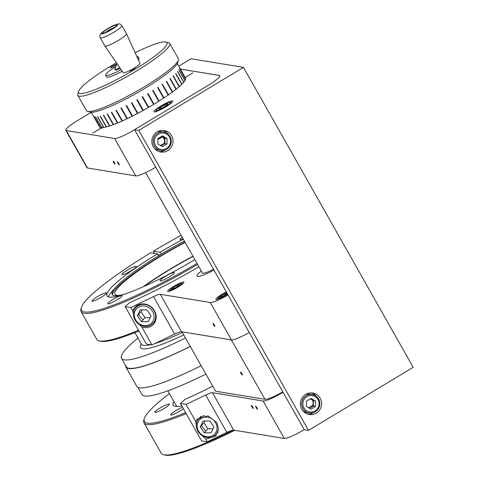 <?xml version="1.0" encoding="UTF-8"?>
<svg xmlns="http://www.w3.org/2000/svg" width="479" height="479" viewBox="0 0 479 479"><rect width="100%" height="100%" fill="white"/><g stroke="black" fill="none" stroke-linecap="round" stroke-linejoin="round"><path stroke-width="0.72" d="M257.421 409.156A1.736 0.311 -121.1 0 0 257.474 409.15A1.736 0.311 -121.1 0 0 256.912 407.611A1.736 0.311 -121.1 0 0 255.732 406.162A1.736 0.311 -121.1 0 0 255.678 406.168A1.736 0.311 -121.1 0 0 256.241 407.707A1.736 0.311 -121.1 0 0 257.421 409.156M253.163 408.455A1.736 0.311 -121.1 0 0 253.211 408.449A1.736 0.311 -121.1 0 0 252.649 406.911A1.736 0.311 -121.1 0 0 251.469 405.462A1.736 0.311 -121.1 0 0 251.421 405.468A1.736 0.311 -121.1 0 0 251.984 407.006A1.736 0.311 -121.1 0 0 253.163 408.455M308.44 407.683A15.526 2.293 -29.5 0 0 312.667 405.479M196.324 425.083L195.695 421.376L197.336 418.987L207.916 415.88L216.873 422.532L218.544 429.076L215.795 435.968L205.766 439.177L202.707 435.95M217.819 432.711A12.544 11.28 42.6 0 1 217.406 432.896M205.766 439.177L207.263 441.824L226.854 432.423A12.418 1.832 150.5 0 1 233.65 430.112L284.292 438.429A18.627 2.754 -29.5 0 0 304.255 429.675L134.533 129.701L207.814 85.579A18.627 2.754 -29.5 0 0 219.765 75.706A18.627 2.754 -29.5 0 0 219.28 75.466L180.385 69.078M212.73 386.176A112.02 16.549 150.5 0 1 185.157 399.264L180.415 403.474L186.091 404.408L205.689 395.001A12.418 1.832 150.5 0 1 212.484 392.696L263.121 401.013A18.627 2.754 -29.5 0 0 283.083 392.253L304.255 429.675L308.512 430.37L138.796 130.402L134.533 129.701M200.264 417.125A12.544 11.28 42.6 0 1 200.414 416.7M186.091 404.408L195.695 421.376M180.415 403.474L201.581 440.89L207.263 441.824M216.137 431.908A10.406 9.358 42.6 0 1 202.982 435.417A10.406 9.358 42.6 0 1 198.019 421.933A10.406 9.358 42.6 0 1 211.173 418.424A10.406 9.358 42.6 0 1 216.137 431.908M218.544 428.454A11.652 10.478 42.6 0 1 217.586 432.1A11.652 10.478 42.6 0 1 216.017 434.411A11.652 10.478 42.6 0 1 201.551 435.207A11.652 10.478 42.6 0 1 197.306 420.939A11.652 10.478 42.6 0 1 198.875 418.634A11.652 10.478 42.6 0 1 204.593 415.622M206.06 430.819A11.652 10.478 42.6 0 1 201.563 425.466M204.258 432.776L211.071 432.824L213.891 426.969L209.904 421.065L203.084 421.017L200.264 426.873L204.258 432.776L207.934 428.777L213.005 428.813M204.832 421.029L203.94 422.879L200.264 426.873M203.94 422.879L207.934 428.777M154.22 111.918A10.879 1.605 -29.5 0 0 165.033 107.308A10.879 1.605 -29.5 0 0 172.859 101.039A10.879 1.605 -29.5 0 0 172.56 100.877A10.879 1.605 -29.5 0 0 161.74 105.494A10.879 1.605 -29.5 0 0 153.921 111.757A10.879 1.605 -29.5 0 0 154.22 111.918M160.417 145.46A18.627 2.754 -29.5 0 0 163.818 143.664M157.908 139.467A18.627 2.754 -29.5 0 0 162.656 136.886M119.205 164.854A1.736 0.311 -121.1 0 0 119.253 164.848A1.736 0.311 -121.1 0 0 118.69 163.309A1.736 0.311 -121.1 0 0 117.511 161.86A1.736 0.311 -121.1 0 0 117.463 161.866A1.736 0.311 -121.1 0 0 118.026 163.405A1.736 0.311 -121.1 0 0 119.205 164.854M114.942 164.153A1.736 0.311 -121.1 0 0 114.996 164.147A1.736 0.311 -121.1 0 0 114.433 162.609A1.736 0.311 -121.1 0 0 113.254 161.16A1.736 0.311 -121.1 0 0 113.2 161.172A1.736 0.311 -121.1 0 0 113.763 162.704A1.736 0.311 -121.1 0 0 114.942 164.153M101.201 127.594A3.377 0.497 -29.5 0 0 100.602 128.318A3.377 0.497 -29.5 0 0 100.644 128.354L92.704 133.138L100.758 128.372A3.377 0.497 -29.5 0 0 102.931 127.546M119.049 115.84A10.879 1.605 -29.5 0 0 119.085 115.846A10.879 1.605 -29.5 0 0 119.534 115.852M124.312 114.17A10.879 1.605 -29.5 0 0 124.72 113.978M129.414 111.517A10.879 1.605 -29.5 0 0 129.821 111.284M134.557 108.242A10.879 1.605 -29.5 0 0 134.874 108.009M91.255 112.29L77.76 120.415A18.627 2.754 -29.5 0 0 65.803 130.288A18.627 2.754 -29.5 0 0 66.318 130.569L114.595 138.497A18.627 2.754 -29.5 0 0 134.557 129.743L155.729 167.159A18.627 2.754 -29.5 0 1 135.767 175.913L87.483 167.985A18.627 2.754 -29.5 0 1 86.974 167.704L65.803 130.288M192.815 72.946L185.139 77.478M185.175 77.544L192.78 72.88M219.765 75.706A18.627 2.754 -29.5 0 0 219.256 75.425L219.747 76.287M173.368 84.011A37.356 5.52 -29.5 0 0 172.985 84.029M168.686 84.945A37.356 5.52 -29.5 0 0 168.309 85.058M163.854 86.615A37.356 5.52 -29.5 0 0 163.459 86.771M158.788 88.723A37.356 5.52 -29.5 0 0 158.375 88.902M153.531 91.154A37.356 5.52 -29.5 0 0 153.1 91.357M148.143 93.848A37.356 5.52 -29.5 0 0 147.712 94.07M142.706 96.746A37.356 5.52 -29.5 0 0 142.275 96.986M137.305 99.806A37.356 5.52 -29.5 0 0 136.88 100.057M132.024 102.973A37.356 5.52 -29.5 0 0 131.689 103.183M126.947 106.206A37.356 5.52 -29.5 0 0 126.552 106.464M122.163 109.463A37.356 5.52 -29.5 0 0 121.798 109.721M117.768 112.721A37.356 5.52 -29.5 0 0 117.433 112.984M110.679 119.552A37.356 5.52 -29.5 0 0 110.487 119.9M111.685 122.019A37.356 5.52 -29.5 0 0 112.08 122.031M116.385 121.241A37.356 5.52 -29.5 0 0 116.762 121.133M121.193 119.624A37.356 5.52 -29.5 0 0 121.588 119.475M126.234 117.565A37.356 5.52 -29.5 0 0 126.648 117.385M131.474 115.164A37.356 5.52 -29.5 0 0 131.905 114.96M136.94 112.451A37.356 5.52 -29.5 0 0 137.287 112.272M142.287 109.613A37.356 5.52 -29.5 0 0 142.724 109.38M147.694 106.572A37.356 5.52 -29.5 0 0 148.125 106.326M152.993 103.416A37.356 5.52 -29.5 0 0 153.412 103.159M158.1 100.189A37.356 5.52 -29.5 0 0 158.495 99.931M162.92 96.932A37.356 5.52 -29.5 0 0 163.291 96.674M167.363 93.674A37.356 5.52 -29.5 0 0 167.704 93.411M174.619 86.921A37.356 5.52 -29.5 0 0 174.835 86.603M157.908 139.287A17.591 2.599 -29.5 0 0 162.501 136.796M165.291 106.709A8.323 1.227 150.5 0 1 156.136 110.29A8.323 1.227 150.5 0 1 161.483 106.087A8.323 1.227 150.5 0 1 170.458 102.189A8.323 1.227 150.5 0 1 165.291 106.709M155.741 111.697A9.317 1.377 150.5 0 1 155.753 111.607L156.136 110.29M170.458 102.189L171.787 102.542A9.317 1.377 150.5 0 1 171.865 102.566M158.842 109.134L162.183 107.943L166.728 105.206L167.931 103.662L164.59 104.853L160.046 107.589L158.842 109.134M160.573 108.517L160.046 107.589M165.285 106.075L164.59 104.853M226.339 291.968A9.317 1.377 -29.5 0 0 215.939 299.327A9.317 1.377 -29.5 0 0 216.197 299.465A9.317 1.377 -29.5 0 0 227.603 294.202M282.838 391.828A18.627 2.754 150.5 0 1 265.013 399.33L231.405 339.934A18.627 2.754 150.5 0 0 249.236 332.432A18.627 2.754 150.5 0 1 231.423 339.916L181.493 331.719A12.418 1.832 -29.5 0 0 174.703 334.025L151.987 344.922L141.904 327.109A12.544 11.28 -137.4 0 0 153.448 324.253A12.544 11.28 -137.4 0 0 154.519 310.817A12.544 11.28 -137.4 0 0 134.982 307.267A12.544 11.28 -137.4 0 0 132.791 311.003L133.443 313.943M137.695 305.171A12.544 11.28 -137.4 0 0 137.383 305.979M214.778 326.439A1.736 0.311 -121.1 0 0 214.832 326.433A1.736 0.311 -121.1 0 0 214.263 324.9A1.736 0.311 -121.1 0 0 213.083 323.451A1.736 0.311 -121.1 0 0 213.035 323.457A1.736 0.311 -121.1 0 0 213.598 324.99A1.736 0.311 -121.1 0 0 214.778 326.439M167.913 291.537A9.317 1.377 -29.5 0 0 177.176 287.586A9.317 1.377 -29.5 0 0 183.87 282.227A9.317 1.377 -29.5 0 0 183.619 282.083A9.317 1.377 -29.5 0 0 174.356 286.035A9.317 1.377 -29.5 0 0 167.656 291.4A9.317 1.377 -29.5 0 0 167.913 291.537M228.064 295.01A18.627 2.754 150.5 0 1 210.251 302.5L160.321 294.304A12.418 1.832 -29.5 0 0 153.531 296.609L130.815 307.506L125.139 306.578L129.593 302.62A111.152 16.418 -29.5 0 0 198.917 266.743M132.791 311.003L130.815 307.506M154.525 321.756A12.544 11.28 -137.4 0 0 155.31 321.379M139.826 324.804L141.904 327.109M151.987 344.922L146.305 343.994L125.139 306.578M201.324 271.006A21.83 3.227 -29.5 0 0 197.552 276.413A21.83 3.227 -29.5 0 0 213.969 270.096A21.771 3.215 150.5 0 1 197.007 276.054A21.771 3.215 150.5 0 1 201.336 271.012M213.502 269.27A15.573 2.299 150.5 0 1 202.354 272.82M153.256 320.762A10.406 9.358 42.6 0 1 140.102 324.277A10.406 9.358 42.6 0 1 135.138 310.793A10.406 9.358 42.6 0 1 148.292 307.279A10.406 9.358 42.6 0 1 153.256 320.762M154.699 320.96A11.652 10.478 42.6 0 1 153.136 323.265A11.652 10.478 42.6 0 1 138.671 324.067A11.652 10.478 42.6 0 1 134.425 309.799A11.652 10.478 42.6 0 1 135.994 307.494A11.652 10.478 42.6 0 1 150.454 306.692A11.652 10.478 42.6 0 1 154.699 320.96M143.179 319.673A11.652 10.478 42.6 0 1 138.682 314.32M141.377 321.637L148.191 321.678L151.011 315.823L147.017 309.925L140.203 309.877L137.383 315.733L141.377 321.637L145.053 317.637L150.125 317.673M141.952 309.889L141.06 311.733L137.383 315.733M141.06 311.733L145.053 317.637M172.159 288.867A7.748 1.144 150.5 0 1 173.2 288.172M177.308 287.065A6.754 1 150.5 0 1 169.877 289.969A6.754 1 150.5 0 1 174.218 286.556A6.754 1 150.5 0 1 181.505 283.394A6.754 1 150.5 0 1 177.308 287.065M171.997 289.082L174.763 288.095L178.535 285.819L179.535 284.538L176.763 285.532L172.991 287.801L171.997 289.082M173.428 288.568L172.991 287.801M177.338 286.544L176.763 285.532M220.442 296.8A7.748 1.144 150.5 0 1 221.484 296.1M227.399 293.837A6.754 1 150.5 0 1 225.591 294.992A6.754 1 150.5 0 1 218.161 297.902A6.754 1 150.5 0 1 222.501 294.483A6.754 1 150.5 0 1 226.549 292.328M225.621 294.471L225.046 293.459L221.274 295.729L220.274 297.01L223.046 296.022L227.13 293.352M221.711 296.501L221.274 295.729M226.824 292.825L225.046 293.459M315.032 410.94A8.323 8.095 -80.7 0 1 303.967 408A8.323 8.095 -80.7 0 1 306.925 396.612A8.323 8.095 -80.7 0 1 317.996 399.552A8.323 8.095 -80.7 0 1 315.032 410.94M315.29 411.754A9.317 9.059 -80.7 0 1 301.83 405.474A9.317 9.059 -80.7 0 1 312.26 394.546A9.317 9.059 -80.7 0 1 315.29 411.754M309.242 412.928L306.632 412.503A9.317 9.059 -80.7 0 1 303.057 411.066M305.806 394.337A9.317 9.059 -80.7 0 1 309.65 394.121L312.26 394.546M315.523 401.037L310.979 398.39L306.434 401.127L306.434 406.515L310.979 409.162L315.529 406.426L315.523 401.037L313.392 400.689L310.224 398.845M309.602 408.359L313.392 406.078L315.529 406.426M313.392 406.078L313.392 400.689M166.506 148.424A8.323 8.095 -80.7 0 1 155.441 145.484A8.323 8.095 -80.7 0 1 158.405 134.102A8.323 8.095 -80.7 0 1 169.47 137.042A8.323 8.095 -80.7 0 1 166.506 148.424M166.764 149.244A9.317 9.059 -80.7 0 1 153.304 142.958A9.317 9.059 -80.7 0 1 163.74 132.036A9.317 9.059 -80.7 0 1 166.764 149.244M160.722 150.418L158.106 149.987A9.317 9.059 -80.7 0 1 154.537 148.55M157.286 131.821A9.317 9.059 -80.7 0 1 161.124 131.605L163.74 132.036M167.003 138.527L162.453 135.874L157.908 138.611L157.914 143.999L162.459 146.652L167.003 143.916L167.003 138.527L164.866 138.174L161.698 136.329M161.076 145.844L164.866 143.562L167.003 143.916M164.866 143.562L164.866 138.174M242.296 375.117A1.736 0.311 -121.1 0 0 242.344 375.111A1.736 0.311 -121.1 0 0 241.781 373.572A1.736 0.311 -121.1 0 0 240.602 372.123A1.736 0.311 -121.1 0 0 240.554 372.129A1.736 0.311 -121.1 0 0 241.117 373.668A1.736 0.311 -121.1 0 0 242.296 375.117M265.013 399.33L215.58 391.211L181.996 331.803M231.405 339.934L181.978 331.815M125.965 116.175A15.526 2.293 -29.5 0 0 125.588 116.421M121.462 119.253A15.526 2.293 -29.5 0 0 121.127 119.51M142.035 108.164A15.526 2.293 -29.5 0 0 141.55 108.314M136.275 110.487A15.526 2.293 -29.5 0 0 135.922 110.655M130.929 113.242A15.526 2.293 -29.5 0 0 130.516 113.469M167.758 150.628A10.879 10.586 99.3 0 0 164.219 130.528A10.879 10.586 99.3 0 0 152.035 143.287A10.879 10.586 99.3 0 0 167.758 150.628M159.291 151.663A10.879 10.586 99.3 0 0 165.171 150.005M167.824 133.845A10.879 10.586 99.3 0 0 162.782 130.396M316.278 413.143A10.879 10.586 99.3 0 0 312.745 393.043A10.879 10.586 99.3 0 0 300.555 405.797A10.879 10.586 99.3 0 0 316.278 413.143M307.811 414.179A10.879 10.586 99.3 0 0 313.691 412.515M316.344 396.361A10.879 10.586 99.3 0 0 311.308 392.906M178.721 66.138L190.995 58.749L243.476 67.365L138.796 130.402M219.256 75.425L180.361 69.036M163.968 137.653A6.58 6.401 -80.7 0 1 163.285 144.514M312.488 400.163A6.58 6.401 -80.7 0 1 311.805 407.03M243.476 67.365L413.197 367.339L308.512 430.37M183.373 408.707A8.245 1.215 150.5 0 1 179.745 411.15A8.245 1.215 150.5 0 1 170.68 414.904A8.245 1.215 150.5 0 1 175.973 410.533A8.245 1.215 150.5 0 1 182.529 407.21M163.974 408.563A8.245 1.215 150.5 0 1 154.909 412.311A8.245 1.215 150.5 0 1 160.202 407.94A8.245 1.215 150.5 0 1 169.267 404.192A8.245 1.215 150.5 0 1 163.974 408.563M173.883 401.492A76.999 11.376 -29.5 0 0 181.751 405.845M169.404 393.576A110.032 16.256 -29.5 0 0 144.257 418.754A110.032 16.256 -29.5 0 0 185.577 412.605M186.151 413.622A111.026 16.4 150.5 0 1 143.999 422.819A111.026 16.4 150.5 0 1 143.88 420.071L144.257 418.754M143.999 422.819L161.178 453.176A111.026 16.4 -29.5 0 0 163.465 454.697A111.026 16.4 -29.5 0 0 233.399 430.094M234.83 430.304A110.032 16.256 150.5 0 1 164.794 455.05L163.465 454.697M185.469 337.988A98.854 14.604 150.5 0 1 121.516 358.364A98.854 14.604 150.5 0 1 137.976 338.024M190.235 346.413A98.854 14.604 150.5 0 1 126.282 366.788L121.516 358.364M190.277 346.479A99.351 14.675 150.5 0 1 125.851 367.034A99.351 14.675 150.5 0 1 125.564 365.513M201.162 365.728A99.351 14.675 150.5 0 1 136.743 386.284L125.851 367.034M205.892 374.087A98.854 14.604 150.5 0 1 141.94 394.462L137.898 387.313M144.49 286.197A71.287 10.532 150.5 0 1 170.015 269.467A71.287 10.532 150.5 0 1 193.085 256.439M184.379 241.045A75.508 11.155 -29.5 0 0 160.651 254.469A75.508 11.155 -29.5 0 0 115.738 287.226A75.508 11.155 -29.5 0 0 112.2 294.483A75.508 11.155 -29.5 0 0 124.54 294.142M115.738 287.226L112.367 290.927A80.723 11.927 -29.5 0 0 108.446 296.902M169.099 277.042A8.245 1.215 -29.5 0 0 174.392 272.677A8.245 1.215 -29.5 0 0 165.327 276.425A8.245 1.215 -29.5 0 0 160.04 280.796A8.245 1.215 -29.5 0 0 169.099 277.042M138.928 330.947A110.032 16.256 150.5 0 1 100.368 341.174L99.039 340.82A111.026 16.4 -29.5 0 0 138.533 330.259M197.599 264.42A111.026 16.4 150.5 0 1 81.095 311.631L96.746 339.3A111.026 16.4 -29.5 0 0 99.039 340.82M81.095 311.631A111.026 16.4 150.5 0 1 80.975 308.889L81.352 307.566A110.032 16.256 -29.5 0 0 197.043 263.432M131.024 270.791A8.245 1.215 -29.5 0 0 136.311 266.42A8.245 1.215 -29.5 0 0 127.252 270.174A8.245 1.215 -29.5 0 0 121.959 274.545A8.245 1.215 -29.5 0 0 131.024 270.791M101.069 297.375A8.245 1.215 -29.5 0 0 106.356 293.004A8.245 1.215 -29.5 0 0 97.297 296.758A8.245 1.215 -29.5 0 0 92.004 301.129A8.245 1.215 -29.5 0 0 101.069 297.375M116.84 299.968A8.245 1.215 -29.5 0 0 122.133 295.597A8.245 1.215 -29.5 0 0 113.068 299.345A8.245 1.215 -29.5 0 0 107.775 303.716A8.245 1.215 -29.5 0 0 116.84 299.968M184.96 242.075A75.508 11.155 -29.5 0 0 161.231 255.493A75.508 11.155 -29.5 0 0 112.583 294.944M185.145 242.404A72.976 10.777 -29.5 0 0 161.812 255.588A72.976 10.777 -29.5 0 0 114.99 294.262A72.976 10.777 -29.5 0 0 118.738 295.465M143.113 286.807A72.976 10.777 150.5 0 1 169.626 269.402A72.976 10.777 150.5 0 1 192.959 256.217M182.23 237.255A8.245 1.215 -29.5 0 0 180.098 239.536A8.245 1.215 -29.5 0 0 183.152 238.883M159.824 254.966L157.938 254.654M195.121 260.037L194.402 259.917A80.723 11.927 -29.5 0 1 106.985 295.854A80.723 11.927 -29.5 0 1 157.489 253.858L150.783 252.756A110.032 16.256 -29.5 0 0 81.352 307.566M154.394 253.349L153.382 251.194L160.082 252.295A80.723 11.927 -29.5 0 1 183.313 239.165M158.555 255.738L157.489 253.858M161.148 254.169L160.082 252.295M181.158 235.357A110.032 16.256 -29.5 0 0 153.382 251.194M178.428 60.007L177.661 62.647A50.792 7.502 150.5 0 1 137.79 92.537A50.792 7.502 150.5 0 1 90.585 112.182A50.792 7.502 150.5 0 1 90.238 112.11L87.579 111.403A52.78 7.796 -29.5 0 0 87.938 111.481A52.78 7.796 -29.5 0 0 136.994 91.07A52.78 7.796 -29.5 0 0 178.428 60.007A52.78 7.796 -29.5 0 0 178.368 58.701L169.734 43.439A52.78 7.796 150.5 0 1 131.779 73.832A52.78 7.796 150.5 0 1 79.304 96.219A52.78 7.796 150.5 0 1 77.855 95.417A52.78 7.796 150.5 0 1 77.796 94.112L78.562 91.471A50.792 7.502 -29.5 0 0 80.011 93.495A50.792 7.502 -29.5 0 0 133.767 70.03A50.792 7.502 -29.5 0 0 165.985 42.008A50.792 7.502 -29.5 0 0 165.644 41.936A50.792 7.502 -29.5 0 0 135.102 52.714M165.985 42.008L168.644 42.715A52.78 7.796 150.5 0 1 169.734 43.439M116.277 64.599A3.377 0.497 -29.5 0 0 116.283 64.497A3.377 0.497 -29.5 0 0 116.187 64.443A3.377 0.497 -29.5 0 0 112.828 65.88A3.377 0.497 -29.5 0 0 110.404 67.82A3.377 0.497 -29.5 0 0 110.493 67.874A3.377 0.497 -29.5 0 0 113.289 66.755A3.377 0.497 -29.5 0 0 116.163 64.779M129.426 70.742A3.377 0.497 -29.5 0 0 129.468 70.988A3.377 0.497 -29.5 0 0 133.084 69.401A3.377 0.497 -29.5 0 0 135.162 67.563A3.377 0.497 -29.5 0 0 135.054 67.557M116.409 62.743A50.792 7.502 -29.5 0 0 78.562 91.471M77.855 95.417L86.495 110.685A52.78 7.796 -29.5 0 0 87.579 111.403M171.32 80.394A49.427 7.299 -29.5 0 0 170.997 80.514M112.23 113.122A49.427 7.299 -29.5 0 0 111.924 113.349M91.232 112.248L99.464 126.803A49.427 7.299 -29.5 0 1 99.458 126.791L93.411 116.098M99.464 126.803A49.427 7.299 -29.5 0 0 100.147 127.366L94.1 116.672A49.427 7.299 150.5 0 0 94.189 116.708L100.237 127.396A49.427 7.299 -29.5 0 0 100.818 127.546A49.427 7.299 -29.5 0 0 101.542 127.612L95.495 116.924A49.427 7.299 150.5 0 0 95.632 116.924L101.68 127.618A49.427 7.299 -29.5 0 0 103.584 127.468L97.53 116.774A49.427 7.299 150.5 0 0 97.722 116.744L103.769 127.438A49.427 7.299 -29.5 0 0 106.236 126.923L100.183 116.235A49.427 7.299 150.5 0 0 100.422 116.175L106.47 126.863A49.427 7.299 -29.5 0 0 109.457 125.995L103.41 115.307A49.427 7.299 150.5 0 0 103.692 115.217L109.739 125.905A49.427 7.299 -29.5 0 0 113.2 124.696L107.152 114.008A49.427 7.299 150.5 0 0 107.476 113.888L113.523 124.576A49.427 7.299 -29.5 0 0 117.409 123.049L111.362 112.355A49.427 7.299 150.5 0 0 111.715 112.212L117.762 122.899A49.427 7.299 -29.5 0 0 122.013 121.073L115.966 110.38A49.427 7.299 150.5 0 0 116.343 110.212L122.396 120.9A49.427 7.299 -29.5 0 0 126.935 118.804L120.888 108.116A49.427 7.299 150.5 0 0 121.295 107.919L127.342 118.612A49.427 7.299 -29.5 0 0 132.108 116.277L126.061 105.59A49.427 7.299 150.5 0 0 126.48 105.374L132.527 116.068A49.427 7.299 -29.5 0 0 137.443 113.535L131.39 102.847A49.427 7.299 150.5 0 0 131.821 102.62L137.874 113.307A49.427 7.299 -29.5 0 0 142.856 110.619L136.802 99.925A49.427 7.299 150.5 0 0 137.239 99.686L143.287 110.38A49.427 7.299 -29.5 0 0 148.262 107.571L142.215 96.878A49.427 7.299 150.5 0 0 142.64 96.632L148.694 107.326A49.427 7.299 -29.5 0 0 153.579 104.446L147.532 93.752A49.427 7.299 150.5 0 0 147.945 93.501L153.999 104.188A49.427 7.299 -29.5 0 0 158.717 101.285L152.669 90.597A49.427 7.299 150.5 0 0 153.07 90.339L159.118 101.033A49.427 7.299 -29.5 0 0 163.602 98.147L157.555 87.453A49.427 7.299 150.5 0 0 157.932 87.208L163.98 97.896A49.427 7.299 -29.5 0 0 168.159 95.076L162.106 84.382A49.427 7.299 150.5 0 0 162.453 84.142L168.506 94.83A49.427 7.299 -29.5 0 0 172.302 92.118L166.255 81.424A49.427 7.299 150.5 0 0 166.566 81.196L172.614 91.89A49.427 7.299 -29.5 0 0 175.979 89.328L169.931 78.634A49.427 7.299 150.5 0 0 170.207 78.418L176.254 89.112A49.427 7.299 -29.5 0 0 179.128 86.741L173.081 76.047A49.427 7.299 150.5 0 0 173.308 75.856L179.356 86.543A49.427 7.299 -29.5 0 0 181.703 84.4L175.655 73.712A49.427 7.299 150.5 0 0 175.829 73.538L181.882 84.226A49.427 7.299 -29.5 0 0 183.655 82.352L177.607 71.658A49.427 7.299 150.5 0 0 177.733 71.509L183.78 82.196A49.427 7.299 -29.5 0 0 184.954 80.616L178.906 69.922A49.427 7.299 150.5 0 0 178.984 69.802L185.032 80.49A49.427 7.299 -29.5 0 0 185.589 79.227L179.541 68.533A49.427 7.299 150.5 0 0 179.565 68.437L185.613 79.131A49.427 7.299 -29.5 0 0 185.541 78.197L179.493 67.509A49.427 7.299 150.5 0 0 179.463 67.443L185.511 78.137A49.427 7.299 -29.5 0 0 185.505 78.119A49.427 7.299 -29.5 0 0 185.457 78.047M131.48 102.799L137.443 113.535M166.429 81.298L167.111 82.16M102.859 32.578A7.945 1.174 -29.5 0 0 102.704 33.081A7.945 1.174 -29.5 0 0 109.116 30.782A7.945 1.174 -29.5 0 0 116.379 25.752A7.945 1.174 -29.5 0 0 116.535 25.249A7.945 1.174 -29.5 0 0 110.122 27.548A7.945 1.174 -29.5 0 0 102.859 32.578M121.882 25.615L126.474 33.74A12.418 1.832 150.5 0 1 126.486 33.764A12.418 1.832 150.5 0 1 126.234 34.524A12.418 1.832 150.5 0 1 114.954 42.344A12.418 1.832 150.5 0 1 104.871 45.99A12.418 1.832 150.5 0 1 104.859 45.972L100.261 37.847A12.418 1.832 150.5 0 0 110.29 34.254A12.418 1.832 150.5 0 0 121.636 26.399A12.418 1.832 150.5 0 0 121.882 25.615C119.421 23.399 120.007 23.345 114.529 25.124C109.206 27.165 100.758 32.979 100.626 34.039C99.71 35.021 99.59 36.29 100.261 37.847M126.486 33.764L139.916 63.3A9.562 1.413 150.5 0 1 139.718 63.887A9.562 1.413 150.5 0 1 131.036 69.904A9.562 1.413 150.5 0 1 123.277 72.712L104.871 45.99M105.476 32.518A6.987 1.03 150.5 0 1 108.787 30.261A6.987 1.03 150.5 0 1 114.631 27.339M122.229 71.197A18.627 2.754 150.5 0 1 107.122 77.173A18.627 2.754 150.5 0 1 106.613 76.891L105.691 75.263A18.627 2.754 150.5 0 1 115.182 66.916M121.163 69.647A18.627 2.754 150.5 0 1 106.206 75.544A18.627 2.754 150.5 0 1 105.691 75.263M136.88 56.63A18.627 2.754 150.5 0 1 137.611 56.636A18.627 2.754 150.5 0 1 138.12 56.917A18.627 2.754 150.5 0 1 137.629 58.264M138.12 56.917L139.042 58.546A18.627 2.754 150.5 0 1 138.431 60.037M117.331 64.078A3.503 0.515 150.5 0 1 116.882 63.803A3.503 0.515 150.5 0 1 117.032 63.647M119.858 67.755A7.748 1.144 150.5 0 1 114.846 69.353A7.748 1.144 150.5 0 1 114.822 69.251L116.882 63.803M120.223 68.287A7.748 1.144 150.5 0 1 115.164 69.91L114.846 69.353M263.121 401.013L284.292 438.429M205.689 395.001L226.854 432.423M212.484 392.696L233.65 430.112M66.318 130.569L87.483 167.985M114.595 138.497L135.767 175.913M231.423 339.916L210.251 302.5M181.493 331.719L160.321 294.304M174.703 334.025L153.531 296.609M182.337 332.456A74.514 11.005 150.5 0 1 154.813 343.569M150.58 344.694A74.514 11.005 150.5 0 1 141.497 344.239L141.598 344.401M183.75 334.953A76.999 11.376 150.5 0 1 141.293 343.886M117.648 25.112A9.436 1.395 -29.5 0 0 111.481 26.584A9.436 1.395 -29.5 0 0 101.59 33.219A9.436 1.395 -29.5 0 0 107.757 31.746A9.436 1.395 -29.5 0 0 117.648 25.112M216.017 434.411L217.969 432.286M198.875 418.634L200.827 416.514M153.136 323.265L155.621 320.571M135.994 307.494L138.473 304.794M169.877 289.969L169.506 291.256M181.505 283.394L182.798 283.736M218.161 297.902L217.789 299.183M145.652 172.596L202.533 273.138M162.872 137.012L164.59 140.048M167.854 390.828L176.703 406.479M134.898 332.588L141.497 344.239M177.272 63.569L185.505 78.119"/></g></svg>
